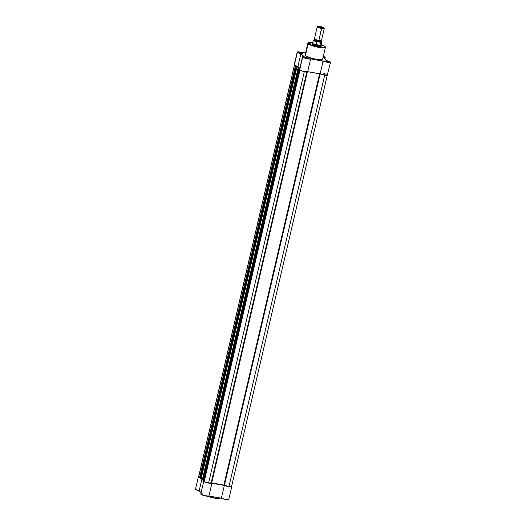 <?xml version="1.0" encoding="UTF-8"?>
<svg xmlns="http://www.w3.org/2000/svg" width="526" height="526" viewBox="0 0 526 526"><rect width="100%" height="100%" fill="white"/><g stroke="black" fill="none" stroke-linecap="round" stroke-linejoin="round"><path stroke-width="0.79" d="M206.126 496.018L214.976 498.273L220.203 498.227M220.493 498.05L215.844 498.214L206.961 496.136A9.014 1.571 13.1 0 0 220.493 498.05L219.263 498.549L216.462 498.47L206.1 496.011M231.604 486.366A4.188 0.73 -166.9 0 1 231.637 486.392L231.394 486.846L229.428 486.767L221.268 484.84L224.359 485.386L221.38 498.201L226.443 499.588L228.409 499.667L228.652 499.213M231.427 486.241L231.637 486.392A4.188 0.73 -166.9 0 1 231.769 486.649A4.188 0.73 -166.9 0 1 228.856 486.675A4.188 0.73 -166.9 0 1 224.359 485.386L221.38 498.201A4.188 0.73 13.1 0 0 225.871 499.496A4.188 0.73 13.1 0 0 228.784 499.463L231.769 486.649M200.787 494.045L204.252 495.623L208.848 496.084L211.912 483.19L215.002 483.736L207.231 482.802L204.114 481.665L203.772 481.224L204.417 481.02M200.176 477.444L198.591 476.668L198.848 476.214M199.716 477.273A4.188 0.73 -166.9 0 1 198.466 476.418L195.481 489.233A4.188 0.73 13.1 0 0 199.163 490.843L201.116 492.625L199.163 490.843L201.991 478.693L199.163 490.843L195.613 489.482L195.619 489.101L197.224 489.042M202.49 493.875L201.182 493.861M203.759 481.251L200.781 494.065A4.188 0.73 13.1 0 0 204.581 495.702A4.188 0.73 13.1 0 0 208.927 496.005L221.38 498.201L208.927 496.005L211.912 483.19A4.188 0.73 -166.9 0 1 207.56 482.881A4.188 0.73 -166.9 0 1 203.759 481.251A4.188 0.73 -166.9 0 1 204.298 481.027M206.074 495.998L216.245 498.444M216.942 498.51L218.165 498.576M219.533 498.497L220.072 498.326M298.748 67.381L298.531 68.354L298.748 67.381M200.524 478.239L296.276 66.723L296.94 67.026L296.401 66.841L200.636 478.371L201.175 478.548L296.94 67.026L298.479 67.295L298.242 68.301L298.479 67.295L296.94 67.026L201.175 478.548L202.523 478.785L201.004 478.515L200.518 478.265L296.283 66.736L200.511 478.246M223.892 485.051L319.598 73.765L223.892 485.051L211.695 482.901A12.46 2.17 13.1 0 0 223.892 485.051L224.431 485.156L320.143 73.864L224.431 485.156L223.892 485.051M307.362 71.812L211.695 482.901L211.189 482.822L306.822 71.858L211.189 482.822L208.585 483.059L211.695 482.901L307.362 71.812M317.04 73.311A12.46 2.17 -166.9 0 1 310.767 72.207M304.337 71.575L208.585 483.059L304.337 71.575M204.187 481.606A3.965 0.69 13.1 0 0 208.585 483.059L204.187 481.606L299.932 70.168L204.187 481.606M298.899 69.116L299.564 69.412L299.018 69.235L203.253 480.764L203.799 480.942L299.596 69.419L203.799 480.942L204.318 481.034L203.141 480.652L298.906 69.13L203.135 480.639L298.899 69.11L299.425 69.176L298.899 69.116L203.135 480.639M299.761 68.728L298.735 68.551L299.761 68.728M298.038 68.321L202.286 479.876L298.439 68.544L202.405 479.982L203.036 480.139L298.801 68.61L298.439 68.544L202.674 480.074L203.036 480.139L298.801 68.61L298.17 68.459L202.405 479.982L298.038 68.314L299.794 68.577L298.038 68.321L202.3 479.83M299.827 68.439A12.46 2.17 -166.9 0 1 298.755 67.394L300.063 68.59M296.802 66.789L298.426 67.124L296.802 66.789M298.426 67.124L297.677 66.434L297.552 66.966L297.677 66.434L296.118 66.158L297.67 66.434L298.426 67.124M295.415 65.934L199.67 477.49L295.816 66.158L199.781 477.595L200.419 477.746L296.184 66.223L295.816 66.158L200.051 477.68L200.419 477.746L296.184 66.223L295.546 66.066L199.781 477.595L295.415 65.941L296.243 66.02L295.415 65.934L199.676 477.444M294.488 65.244L198.756 476.648L199.762 476.983L198.756 476.648L294.488 65.244M294.448 64.941L198.683 476.471A3.965 0.69 13.1 0 0 198.756 476.648L198.736 476.392M231.479 486.418L231.032 486.806L228.935 486.649L324.693 75.165L228.935 486.649A3.965 0.69 13.1 0 0 231.545 486.596L327.317 75.067M228.935 486.649L224.431 485.156L228.935 486.649M296.276 66.723L200.518 478.265M317.066 73.318L310.735 72.2M302.674 53.488L299.82 52.843L302.674 53.488M299.649 52.731L302.937 53.31L301.188 52.685L299.682 52.554L300.175 53.001L302.983 53.442L299.649 52.731M307.973 58.32L305.119 57.676L307.973 58.32M304.948 57.564L308.236 58.143L306.152 57.452L304.909 57.433L305.744 57.932L308.289 58.215L304.948 57.564M327.816 61.818L324.963 61.174L327.816 61.818M324.792 61.062L328.079 61.641L325.995 60.95L324.752 60.931L325.581 61.43L328.132 61.713L324.792 61.062M312.681 43.684L312.069 44.033L312.536 44.454L316.994 45.933L320.709 46.347L321.327 46.005L320.86 45.578M321.176 45.808A4.76 0.828 -166.9 0 1 321.222 46.222A4.76 0.828 -166.9 0 1 316.797 45.893A4.76 0.828 -166.9 0 1 312.214 44.23A4.76 0.828 -166.9 0 1 312.102 44.099M320.945 44.631L324.89 46.459C326.39 47.485 324.391 47.669 318.881 47.011C312.529 45.584 309.071 44.434 308.506 43.573L308.131 43.822C308.723 44.717 312.312 45.907 318.894 47.393C324.595 48.07 326.672 47.879 325.114 46.821M297.348 52.324A4.188 0.73 -166.9 0 1 297.21 52.067A4.188 0.73 -166.9 0 1 300.241 52.061L305.58 53.001L299.491 51.942L297.243 52.008L294.363 65.145L297.348 52.324L300.892 53.678A4.188 0.73 -166.9 0 1 297.348 52.324M297.21 52.067L294.231 64.889A4.188 0.73 13.1 0 0 294.363 65.145L297.913 66.493L299.866 68.275L297.913 66.493L300.892 53.678L304.219 56.709L300.892 53.678L297.913 66.493A4.188 0.73 13.1 0 1 294.363 65.145L294.442 64.724M322.859 56.223L325.081 57.209L324.851 57.669L323.51 57.663L326.837 60.694L330.42 62.081L329.69 62.535L310.656 58.84L306.928 58.675L302.647 57.156A4.188 0.73 -166.9 0 1 302.509 56.9A4.188 0.73 -166.9 0 1 304.219 56.709L302.509 56.9L299.524 69.721A4.188 0.73 13.1 0 0 299.662 69.978L302.509 56.9M320.452 41.186L321.636 41.817L321.386 42.284L316.507 41.764A4.418 0.769 -166.9 0 1 313.272 40.239L312.582 43.204A4.418 0.769 13.1 0 0 316.034 44.789A4.418 0.769 -166.9 0 1 312.595 43.165L312.398 43.52A4.53 0.789 13.1 0 0 317.934 45.624L319.874 45.387L315.876 44.684L317.934 45.624L317.829 46.097L317.934 45.624A4.53 0.789 -166.9 0 1 312.385 43.559L312.227 44.237A4.53 0.789 -166.9 0 1 312.234 44.21M305.304 54.888L308.131 43.822L305.376 55.69A9.014 1.571 13.1 0 0 314.831 59.004A9.014 1.571 13.1 0 0 322.648 59.228L325.41 47.366A9.014 1.571 -166.9 0 1 317.592 47.143A9.014 1.571 -166.9 0 1 308.131 43.822A9.014 1.571 -166.9 0 1 307.841 43.277L308.131 43.822L308.289 42.922L308.972 42.632L312.95 42.777M299.603 69.623L300.714 70.55L303.943 71.497L307.677 71.661L327.218 75.31L330.519 62.298A4.188 0.73 -166.9 0 1 327.599 62.331A4.188 0.73 -166.9 0 1 323.109 61.036L320.124 73.857A4.188 0.73 13.1 0 0 324.621 75.152A4.188 0.73 13.1 0 0 327.534 75.119M327.52 75.014L326.824 74.508M325.752 74.067L323.852 73.515M312.694 42.737L308.512 42.705L307.841 43.277L305.08 55.145A9.014 1.571 13.1 0 0 305.376 55.69L308.736 57.341L315.291 59.096L321.005 59.734L322.635 59.057M325.41 47.366L325.035 46.531L321.294 44.743L325.061 46.65L324.956 47.235L323.582 47.478L318.072 46.86L311.754 45.17L308.506 43.573L312.687 42.744M321.057 46.262A4.53 0.789 -166.9 0 1 321.051 46.295L321.208 45.611A4.53 0.789 -166.9 0 1 317.934 45.624L315.876 44.684L319.933 45.262L315.856 44.539L319.933 45.262L320.584 42.455M323.312 56.374A4.188 0.73 -166.9 0 1 325.219 57.465A4.188 0.73 -166.9 0 1 323.51 57.663L326.837 60.694A4.188 0.73 -166.9 0 1 330.519 62.298M310.656 58.84A4.188 0.73 -166.9 0 1 306.928 58.675A4.188 0.73 -166.9 0 1 302.647 57.156L299.662 69.978A4.188 0.73 13.1 0 0 303.943 71.497A4.188 0.73 13.1 0 0 307.677 71.661L310.656 58.84L323.109 61.036L320.124 73.857L307.677 71.661L310.656 58.84M317 38.97L314.653 39.318L318.822 40.633L318.559 41.179A3.169 0.552 -166.9 0 1 314.666 39.772A3.169 0.552 13.1 0 0 318.559 41.179L318.822 40.633L321.143 40.791L320.867 41.587M320.847 41.14A3.169 0.552 -166.9 0 1 318.559 41.179A3.169 0.552 13.1 0 0 320.847 41.14M317.816 26.392L317.296 26.708A3.623 0.631 13.1 0 0 321.656 28.457A3.623 0.631 -166.9 0 1 317.211 26.8L314.377 38.983A3.623 0.631 13.1 0 0 318.822 40.633L321.642 27.931A3.182 0.552 -166.9 0 1 317.816 26.392A3.182 0.552 -166.9 0 1 320.045 26.471L323.917 27.97L318.795 27.168L317.763 26.431L320.045 26.471A3.182 0.552 -166.9 0 1 323.917 27.812A3.182 0.552 -166.9 0 1 321.642 27.931L321.656 28.457A3.623 0.631 13.1 0 0 324.246 28.325L323.917 27.812M320.932 41.639L318.519 41.935L318.559 41.179L318.519 41.935L320.952 42.067L320.413 41.344M318.822 40.633A3.623 0.631 13.1 0 0 321.439 40.627L324.272 28.443A3.623 0.631 -166.9 0 1 321.656 28.457L318.822 40.633A4.28 0.743 -166.9 0 1 321.688 41.863A4.28 0.743 -166.9 0 1 320.334 42.304L314.364 40.857L313.483 40.055L314.877 39.91M314.949 40.081L314.101 40.232L314.436 40.68L318.519 41.935L314.384 40.114L314.653 39.318M313.923 42.908L314.042 42.968A4.418 0.769 -166.9 0 0 312.595 43.165M313.272 40.259A4.418 0.769 13.1 0 0 316.507 41.764L315.856 44.539L316.81 41.679A4.28 0.743 -166.9 0 1 314.186 39.897M317.934 45.624A4.53 0.789 13.1 0 0 321.215 45.571L321.189 45.164A4.418 0.769 -166.9 0 1 319.729 45.44L317.934 45.624M319.729 45.44A4.418 0.769 13.1 0 0 321.189 45.203L321.879 42.238A4.418 0.769 -166.9 0 1 320.584 42.481L319.729 45.44M320.492 42.35L320.584 42.481A4.418 0.769 13.1 0 0 321.879 42.218M299.255 68.479L299.34 68.104M324.884 58.912L325.219 57.472M314.804 39.904L313.272 40.239M321.879 42.238L320.834 41.344"/></g></svg>
